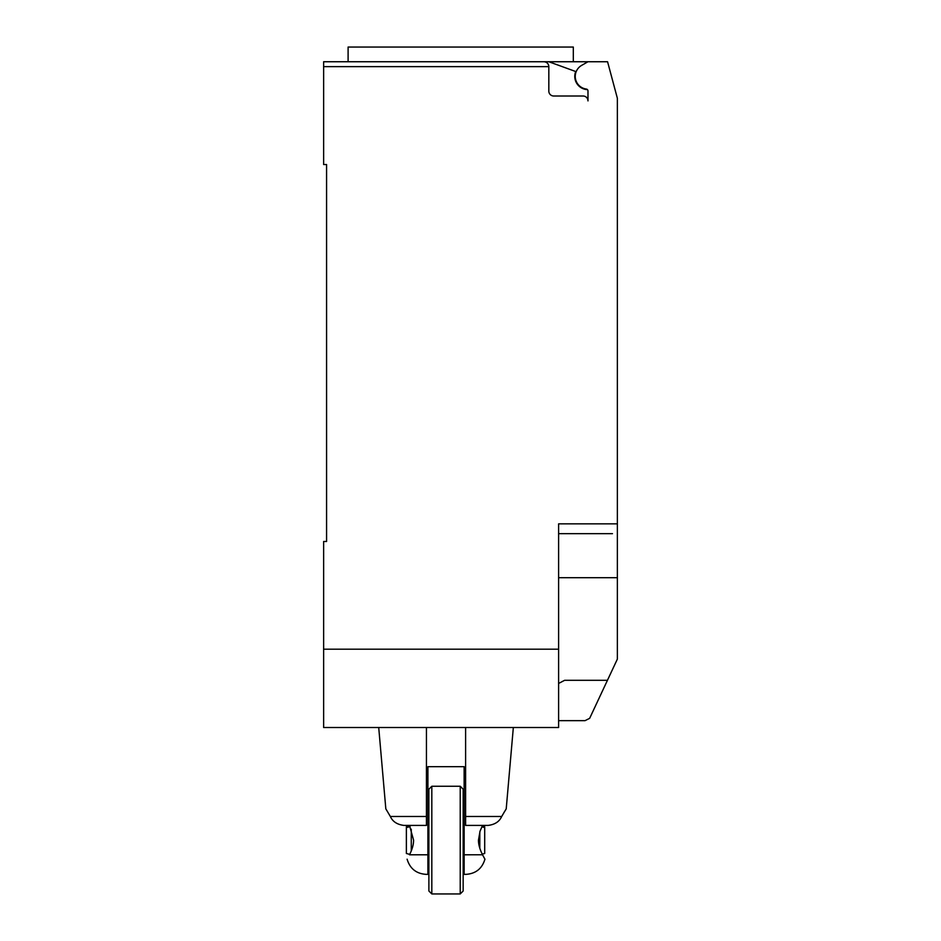 <?xml version="1.0" encoding="UTF-8"?>
<svg xmlns="http://www.w3.org/2000/svg" width="941" height="941" viewBox="0 0 941 941"><rect width="100%" height="100%" fill="white"/><g stroke="black" fill="none" stroke-linecap="round" stroke-linejoin="round"><path stroke-width="1.41" d="M587.455 89.63A13.221 13.221 0 0 1 575.716 71.528L548.815 61.741L323.633 61.741L348.099 61.741L348.099 47.05L573.316 47.05L573.316 61.741M323.633 61.741L323.633 66.635L548.826 66.635C548.532 63.659 546.897 62.035 543.933 61.741A4.893 4.893 0 0 1 548.826 66.635L548.826 91.112A4.893 4.893 0 0 0 553.72 96.006L583.091 96.006A4.893 4.893 0 0 1 587.984 100.899L587.984 90.983A1.953 1.953 0 0 0 586.29 89.042A12.727 12.727 0 0 1 581.644 65.388L587.984 61.741L607.568 61.741L617.367 98.276L617.367 603.746M558.613 720.653L585.043 720.653L589.654 718.336L617.367 659.1L617.367 577.703L558.613 577.703M558.613 683.448L564.612 680.308L607.474 680.308M548.815 61.741L587.984 61.741M543.933 61.741L460.714 61.741M612.462 533.653L558.613 533.653M323.633 66.635L323.633 164.534L326.574 164.534L326.574 541.487L323.633 541.487L323.633 727.511L558.613 727.511L558.613 523.855L617.367 523.855M326.574 541.487L326.574 532.677M558.613 649.184L323.633 649.184M426.438 816.482L390.35 816.482C384.469 806.555 384.469 806.555 390.35 816.47C392.62 821.587 397.137 824.563 403.924 825.41L426.438 825.41L426.438 727.511M503.658 813.048L506.211 808.942L513.339 727.511M465.607 816.482L501.694 816.482C507.575 806.555 507.575 806.555 501.694 816.47C499.436 821.587 494.907 824.563 488.132 825.41L465.607 825.41L465.607 727.511M464.136 809.295L463.16 809.295M428.884 854.793L427.908 854.793L427.908 874.365L426.202 874.365L427.908 874.365L427.908 766.668L464.136 766.668L464.136 874.365L464.136 870.907L463.16 870.907M431.825 893.95L431.825 786.253L460.22 786.253L460.22 893.95L431.825 893.95L428.884 891.009L428.884 789.193L431.825 786.253M460.22 893.95L463.16 891.009L463.16 789.193L460.22 786.253M464.136 874.365L465.854 874.365C475.723 873.73 482.086 868.661 484.933 859.18M483.733 857.004L484.756 858.874M482.557 825.41L480.063 831.079L478.475 840.101C478.416 844.418 479.781 849.311 482.557 854.781C485.732 860.709 485.732 860.709 482.545 854.781L464.136 854.793L464.136 870.907M427.908 854.793L409.5 854.793C406.312 860.697 406.312 860.697 409.5 854.793C406.312 860.697 406.312 860.697 409.5 854.793C412.276 849.323 413.628 844.418 413.57 840.101L409.5 825.41M409.711 854.369L406.371 853.475L406.371 826.727L409.711 825.833M406.371 826.798L409.747 825.904M411.264 850.993L411.264 829.197M410.111 826.621L406.371 827.562M482.192 826.127L484.697 826.798L484.697 827.562L481.839 826.845M484.697 826.798L482.215 826.057M482.215 854.134L484.697 853.475L484.697 827.562M479.804 848.3L479.804 831.891M428.884 826.327L427.908 826.327M427.908 825.492L428.884 825.492M385.834 808.942L378.717 727.511M407.112 859.18C409.958 868.661 416.322 873.73 426.202 874.365M428.884 825.41L427.908 825.41"/></g></svg>
